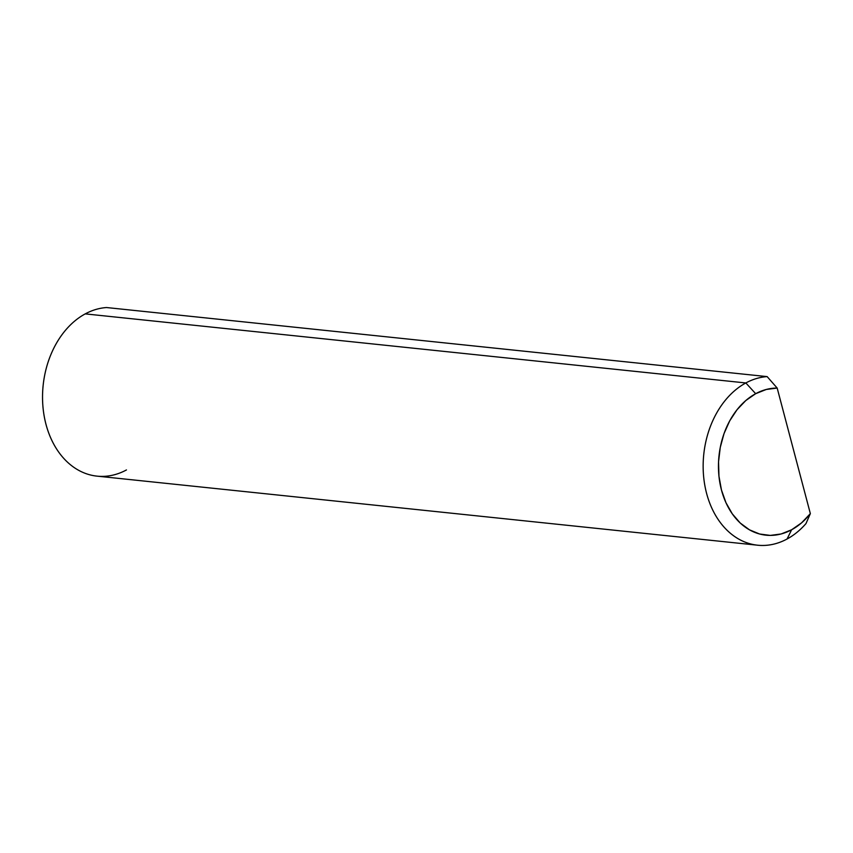 <?xml version="1.0" encoding="UTF-8"?>
<svg xmlns="http://www.w3.org/2000/svg" width="853" height="853" viewBox="0 0 853 853"><rect width="100%" height="100%" fill="white"/><g stroke="black" fill="none" stroke-linecap="round" stroke-linejoin="round"><path stroke-width="1.28" d="M126.457 469.939A84.692 63.037 -84 0 1 45.987 424.304A84.692 63.037 -84 0 1 85.225 313.883A84.692 63.037 -84 0 1 106.54 307.538A84.692 63.037 96 0 0 85.225 313.883A84.692 63.037 96 0 0 42.821 405.196A84.692 63.037 96 0 0 97.029 476.134L757.645 545.206A84.692 63.037 -84 0 1 703.437 474.268A84.692 63.037 -84 0 1 745.831 382.954A84.692 63.037 96 0 0 706.593 493.375A84.692 63.037 96 0 0 787.063 539.011L791.627 529.766A73.848 54.965 -84 0 1 721.457 489.985A73.848 54.965 -84 0 1 755.673 393.691L745.831 382.954L85.225 313.883L745.831 382.954A84.692 63.037 -84 0 1 767.146 376.61L106.54 307.538L767.146 376.61A84.692 63.037 96 0 0 745.831 382.954L755.673 393.691L766.282 389.469L777.179 388.062L810.35 513.634A73.848 54.965 -84 0 1 791.627 529.766L787.063 539.011A84.692 63.037 96 0 0 805.978 523.582L810.35 513.634L801.532 522.889L791.627 529.766L781.103 533.978L770.28 535.407L759.596 533.999L749.456 529.82L740.233 523.028L732.311 513.869L725.967 502.716L721.457 489.985L718.951 476.166L718.546 461.804L720.263 447.42L724.026 433.601L729.71 420.86L737.067 409.685L745.831 400.515L755.673 393.691A73.848 54.965 -84 0 1 777.179 388.062L767.146 376.61L777.179 388.062L810.35 513.634L805.978 523.582A84.692 63.037 -84 0 1 787.063 539.011A84.692 63.037 -84 0 1 757.645 545.206"/></g></svg>
